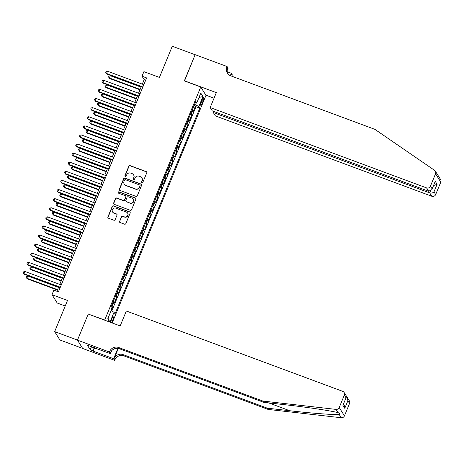 <?xml version="1.0" encoding="UTF-8"?>
<svg xmlns="http://www.w3.org/2000/svg" width="464" height="464" viewBox="0 0 464 464"><rect width="100%" height="100%" fill="white"/><g stroke="black" fill="none" stroke-linecap="round" stroke-linejoin="round"><path stroke-width="0.7" d="M141.961 182.717A0.684 0.661 -32.1 0 0 142.842 182.329L146.757 172.834A0.98 0.945 -32.1 0 0 146.23 171.61L130.1 165.619A0.98 0.945 -32.1 0 0 128.835 166.176L124.92 175.67A0.684 0.661 -32.1 0 0 125.292 176.529A0.684 0.661 -32.1 0 0 126.173 176.14L126.684 174.911A3.132 3.016 -32.1 0 1 130.726 173.113L132.072 173.611A3.132 3.016 -32.1 0 1 133.76 177.538L133.255 178.768A0.684 0.661 -32.1 0 0 133.626 179.626A0.684 0.661 -32.1 0 0 134.508 179.232L135.018 178.002A3.132 3.016 -32.1 0 1 139.061 176.21L140.406 176.709A3.132 3.016 -32.1 0 1 142.094 180.635L141.59 181.859A0.684 0.661 -32.1 0 0 141.961 182.717M111.372 322.66A3.19 0.684 110.4 0 0 112.595 320.531A3.19 0.684 110.4 0 0 113.251 316.819A3.19 0.684 110.4 0 0 111.691 319.087A3.19 0.684 110.4 0 0 110.867 322.474M119.503 221.282A0.98 0.945 -32.1 0 0 120.031 222.511L124.555 224.187A0.98 0.945 -32.1 0 0 125.819 223.631L130.164 213.086A0.98 0.945 -32.1 0 0 129.636 211.862L113.506 205.871A0.98 0.945 -32.1 0 0 112.242 206.428L107.897 216.972A0.98 0.945 -32.1 0 0 108.425 218.202L113.889 220.232A0.98 0.945 -32.1 0 0 115.153 219.669L117.015 215.157A0.98 0.945 -32.1 0 0 116.487 213.933L113.779 212.924A2.616 2.523 -32.1 0 1 112.793 208.939A2.616 2.523 -32.1 0 1 115.745 208.145L126.365 212.089A2.616 2.523 -32.1 0 1 127.351 216.073A2.616 2.523 -32.1 0 1 124.398 216.868L122.629 216.212A0.98 0.945 -32.1 0 0 121.365 216.769L119.642 221.508A0.98 0.945 -32.1 0 0 119.648 222.244M88.398 314.128L104.707 320.027L200.755 87L184.318 80.893L195.106 54.723L172.277 46.249L159.43 77.424L143.91 71.665L142.03 76.212L146.595 77.911L58.429 291.821L53.865 290.128L51.985 294.681L57.229 303.033L65.221 305.996M88.27 313.925L77.482 340.095L54.659 331.621L67.506 300.446L51.985 294.681M136.01 196.4A0.98 0.945 -32.1 0 0 137.274 195.843L141.619 185.298A0.98 0.945 -32.1 0 0 141.091 184.075L124.961 178.083A0.98 0.945 -32.1 0 0 123.697 178.64L119.352 189.184A0.98 0.945 -32.1 0 0 119.88 190.414L136.01 196.4M135.894 199.189L131.55 209.734A0.98 0.945 -32.1 0 1 130.285 210.296L114.15 204.305A0.98 0.945 -32.1 0 1 113.622 203.081L115.484 198.569A0.98 0.945 -32.1 0 1 116.748 198.006L123.291 200.436A0.98 0.945 -32.1 0 0 124.555 199.874L125.79 196.881A0.98 0.945 -32.1 0 0 125.263 195.657L118.448 193.128A0.684 0.661 -32.1 0 1 118.192 192.084A0.684 0.661 -32.1 0 1 118.964 191.876L135.366 197.966A0.98 0.945 -32.1 0 1 135.894 199.189M82.662 348.423L59.897 339.973L54.659 331.621M111.754 311.048L195.982 106.697L199.816 108.124L115.026 313.844L114.034 312.266L111.111 310.7L112.967 306.205L111.54 305.672M111.87 304.871A3.99 0.632 22.4 0 1 112.445 305.382L113.947 301.739L114.463 302.563L116.719 297.099L115.292 296.571M115.617 295.771A3.99 0.632 22.4 0 1 116.197 296.276L117.699 292.633L118.216 293.457L120.466 287.999L119.039 287.465M119.37 286.665A3.99 0.632 22.4 0 1 119.95 287.175L121.452 283.533L121.968 284.357L124.219 278.893L122.792 278.365M123.122 277.565A3.99 0.632 22.4 0 1 123.702 278.069L125.205 274.433L125.721 275.256L127.971 269.793L126.544 269.265M126.875 268.459A3.99 0.632 22.4 0 1 127.455 268.969L128.957 265.327L129.473 266.15L131.724 260.693L130.297 260.159M130.628 259.359A3.99 0.632 22.4 0 1 131.208 259.863L132.71 256.227L133.226 257.05L135.476 251.587L134.05 251.059M134.38 250.258A3.99 0.632 22.4 0 1 134.96 250.763L136.462 247.121L136.979 247.944L139.229 242.486L137.802 241.953M138.133 241.152A3.99 0.632 22.4 0 1 138.713 241.663L140.209 238.02L140.731 238.844L142.982 233.38L141.555 232.853M141.885 232.052A3.99 0.632 22.4 0 1 142.465 232.557L143.962 228.914L144.478 229.738L146.734 224.28L145.307 223.747M145.632 222.946A3.99 0.632 22.4 0 1 146.212 223.457L147.714 219.814L148.231 220.638L150.481 215.174L149.054 214.646M149.385 213.846A3.99 0.632 22.4 0 1 149.965 214.351L151.467 210.708L151.983 211.538L154.234 206.074L152.807 205.546M153.137 204.74A3.99 0.632 22.4 0 1 153.717 205.25L155.22 201.608L155.736 202.432L157.986 196.968L156.559 196.44M156.89 195.64A3.99 0.632 22.4 0 1 157.47 196.144L158.972 192.508L159.488 193.331L161.739 187.868L160.312 187.34M160.643 186.534A3.99 0.632 22.4 0 1 161.223 187.044L162.725 183.402L163.241 184.225L165.491 178.768L164.065 178.234M164.395 177.434A3.99 0.632 22.4 0 1 164.975 177.938L166.477 174.302L166.994 175.125L169.244 169.662L167.817 169.134M168.148 168.333A3.99 0.632 22.4 0 1 168.728 168.838L170.224 165.196L170.746 166.019L172.997 160.561L171.57 160.028M171.9 159.227A3.99 0.632 22.4 0 1 172.48 159.738L173.977 156.095L174.493 156.919L176.749 151.455L175.322 150.928M175.647 150.127A3.99 0.632 22.4 0 1 176.227 150.632L177.729 146.989L178.246 147.813L180.496 142.355L179.069 141.822M179.4 141.021A3.99 0.632 22.4 0 1 179.98 141.532L181.482 137.889L181.998 138.713L184.249 133.249L182.822 132.721M183.152 131.921A3.99 0.632 22.4 0 1 183.732 132.426L185.235 128.789L185.751 129.613L188.001 124.149L186.574 123.621M186.905 122.815A3.99 0.632 22.4 0 1 187.485 123.325L188.987 119.683L189.503 120.507L191.754 115.043L191.238 114.219A3.99 0.632 -157.6 0 0 190.658 113.715M190.327 114.515L191.754 115.043M202.159 99.644L201.335 101.645A3.091 0.667 110.4 0 0 200.697 105.247A3.091 0.667 110.4 0 0 202.211 103.049L203.041 101.042A3.091 0.667 110.4 0 0 203.673 97.446A3.091 0.667 110.4 0 0 202.159 99.644M112.184 322.961L205.993 95.352L200.755 87M199.816 108.124L198.824 106.54L194.555 104.267M114.034 312.266L109.962 322.138M109.771 322.068L107.752 318.849L111.876 308.833L110.884 307.255L195.68 101.529L196.672 103.112L200.796 93.102L202.954 96.529L198.824 106.54M195.982 106.697L195.506 105.943L193.256 111.406L192.74 110.583A3.99 0.632 -157.6 0 0 192.16 110.072M187.485 123.325L188.001 124.149M183.732 132.426L184.249 133.249M179.98 141.532L180.496 142.355M176.227 150.632L176.749 151.455M172.48 159.738L172.997 160.561M168.728 168.838L169.244 169.662M164.975 177.938L165.491 178.768M161.223 187.044L161.739 187.868M157.47 196.144L157.986 196.968M153.717 205.25L154.234 206.074M149.965 214.351L150.481 215.174M146.212 223.457L146.734 224.28M142.465 232.557L142.982 233.38M138.713 241.663L139.229 242.486M134.96 250.763L135.476 251.587M131.208 259.863L131.724 260.693M127.455 268.969L127.971 269.793M123.702 278.069L124.219 278.893M119.95 287.175L120.466 287.999M116.197 296.276L116.719 297.099M112.445 305.382L112.967 306.205M194.607 104.284L195.176 102.892M142.03 76.212L144.159 79.599L142.291 84.123M141.201 86.774L138.539 93.229M137.448 95.88L134.786 102.329M133.696 104.98L131.034 111.435M129.943 114.086L127.281 120.536M126.191 123.186L123.534 129.642M122.438 132.292L119.782 138.742M118.685 141.392L116.029 147.842M114.933 150.493L112.276 156.948M111.186 159.599L108.524 166.048M107.433 168.699L104.771 175.154M103.681 177.805L101.019 184.254M99.928 186.905L97.266 193.36M96.176 196.011L93.519 202.461M92.423 205.111L89.767 211.561M88.67 214.217L86.014 220.667M84.918 223.317L82.261 229.767M81.171 232.418L78.509 238.873M77.418 241.524L74.756 247.973M73.666 250.624L71.004 257.079M69.913 259.73L67.251 266.179M66.161 268.83L63.504 275.285M62.408 277.936L59.752 284.386M58.655 287.036L56.915 291.264M145.667 80.162L144.159 79.599M194.08 105.415L195.506 105.943M195.124 102.886L196.672 103.112M188.987 119.683A3.99 0.632 -157.6 0 0 188.407 119.178M185.235 128.789A3.99 0.632 -157.6 0 0 184.655 128.279M181.482 137.889A3.99 0.632 -157.6 0 0 180.902 137.385M177.729 146.989A3.99 0.632 -157.6 0 0 177.149 146.485M173.977 156.095A3.99 0.632 -157.6 0 0 173.397 155.585M170.224 165.196A3.99 0.632 -157.6 0 0 169.644 164.691M166.477 174.302A3.99 0.632 -157.6 0 0 165.897 173.791M162.725 183.402A3.99 0.632 -157.6 0 0 162.145 182.897M158.972 192.508A3.99 0.632 -157.6 0 0 158.392 191.997M155.22 201.608A3.99 0.632 -157.6 0 0 154.64 201.103M151.467 210.708A3.99 0.632 -157.6 0 0 150.887 210.204M147.714 219.814A3.99 0.632 -157.6 0 0 147.134 219.304M143.962 228.914A3.99 0.632 -157.6 0 0 143.382 228.41M140.209 238.02A3.99 0.632 -157.6 0 0 139.629 237.51M136.462 247.121A3.99 0.632 -157.6 0 0 135.882 246.616M132.71 256.227A3.99 0.632 -157.6 0 0 132.13 255.716M128.957 265.327A3.99 0.632 -157.6 0 0 128.377 264.822M125.205 274.433A3.99 0.632 -157.6 0 0 124.625 273.922M121.452 283.533A3.99 0.632 -157.6 0 0 120.872 283.028M117.699 292.633A3.99 0.632 -157.6 0 0 117.119 292.129M113.947 301.739A3.99 0.632 -157.6 0 0 113.367 301.229M198.986 97.486L202.954 96.529M109.811 322.08L108.019 318.194M141.717 182.567A0.684 0.661 -32.1 0 1 141.729 182.085L142.239 180.861A3.132 3.016 -32.1 0 0 142.025 178.13L141.88 177.903M133.545 174.806L133.69 175.032A3.132 3.016 -32.1 0 1 133.905 177.764L133.394 178.994A0.684 0.661 -32.1 0 0 133.383 179.469M146.752 172.098A0.98 0.945 -32.1 0 0 146.369 171.831L130.239 165.845A0.98 0.945 -32.1 0 0 128.975 166.402L125.06 175.897A0.684 0.661 -32.1 0 0 125.048 176.372M141.613 184.562A0.98 0.945 -32.1 0 0 141.236 184.295L125.1 178.309A0.98 0.945 -32.1 0 0 123.836 178.866L119.492 189.411A0.98 0.945 -32.1 0 0 119.497 190.147M139.96 185.815A0.684 0.661 -32.1 0 0 139.589 184.956L125.431 179.701A0.684 0.661 -32.1 0 0 124.543 180.09L124.01 181.389A3.132 3.016 -32.1 0 0 125.698 185.31L135.378 188.906A3.132 3.016 -32.1 0 0 139.426 187.108L140.099 186.041A0.684 0.661 -32.1 0 0 140.053 185.443L139.913 185.217M124.224 184.115L124.369 184.341A3.132 3.016 -32.1 0 0 125.843 185.536L125.698 185.31M140.099 186.041L139.565 187.334A3.132 3.016 -32.1 0 1 135.523 189.132L125.843 185.536M125.721 196.028L125.86 196.255A0.98 0.945 -32.1 0 1 125.93 197.107L124.694 200.1A0.98 0.945 -32.1 0 1 123.43 200.663L116.887 198.232A0.98 0.945 -32.1 0 0 115.623 198.795L113.767 203.307A0.98 0.945 -32.1 0 0 113.767 204.038M135.888 198.459A0.98 0.945 -32.1 0 0 135.505 198.192L119.103 192.102A0.684 0.661 -32.1 0 0 118.21 192.972M130.077 202.959A2.616 2.523 -32.1 0 0 133.284 199.178A2.616 2.523 -32.1 0 0 132.049 198.174L128.308 196.788A0.98 0.945 -32.1 0 0 127.043 197.351L125.808 200.344A0.98 0.945 -32.1 0 0 126.336 201.567L130.222 203.186A2.616 2.523 -32.1 0 0 133.423 199.398L133.284 199.178M125.877 201.196L126.017 201.422A0.98 0.945 -32.1 0 0 126.481 201.794L126.336 201.567M130.222 203.186L126.481 201.794M127.6 213.086L127.739 213.312A2.616 2.523 -32.1 0 1 124.538 217.094L122.769 216.439A0.98 0.945 -32.1 0 0 121.504 216.995L119.642 221.508M112.543 211.926L112.688 212.152A2.616 2.523 -32.1 0 0 113.918 213.15L113.779 212.924M117.009 214.42A0.98 0.945 -32.1 0 0 116.626 214.159L113.918 213.15M130.164 212.35A0.98 0.945 -32.1 0 0 129.781 212.083L113.645 206.097A0.98 0.945 -32.1 0 0 112.381 206.654L108.037 217.198A0.98 0.945 -32.1 0 0 108.042 217.935M141.056 87.128L110.31 75.713L109.376 77.987L109.73 78.555L139.96 89.778M109.73 78.555L108.576 77.036L109.376 77.987L140.116 89.401M108.576 77.036L108.947 76.125L110.31 75.713M142.866 86.959L106.54 73.474L107.48 71.201L143.805 84.686M142.709 87.336L106.894 74.037L105.74 72.523L106.117 71.613L107.48 71.201M106.894 74.037L105.74 72.523M435.354 171.158L440.597 179.51A2.993 2.883 147.9 0 1 440.8 182.114L435.557 173.762A2.993 2.883 -32.1 0 0 434.571 170.34L374.9 129.357L230.643 75.789A6.983 6.728 147.9 0 1 226.873 67.048L227.082 66.543L195.124 54.677L184.504 80.962M213.742 111.464L213.301 112.532L215.418 115.907L431.816 196.255L429.699 192.879L430.366 191.255M213.301 112.532L429.699 192.879C431.445 193.36 432.877 193.018 433.985 191.841L435.679 194.538L440.8 182.114M184.376 80.759L216.334 92.626L210.18 107.555L426.573 187.903A2.993 2.883 -32.1 0 0 430.435 186.186L435.557 173.762M227.186 71.734L231.298 73.26L232.325 74.895L232.116 75.4A6.983 6.728 147.9 0 0 231.832 76.235M227.082 66.543L228.108 68.179L227.14 70.528M205.865 95.143L214.043 98.182M210.18 107.555L212.297 110.925L428.69 191.278L426.573 187.903M230.666 75.8L231.339 74.159L232.116 75.4M230.306 75.655L231.298 73.26M435.679 194.538A2.993 2.883 147.9 0 1 431.816 196.255M227.778 73.724A6.983 6.728 147.9 0 1 227.65 68.283L226.873 67.048M230.881 75.881A6.983 6.728 147.9 0 1 231.339 74.159M430.435 186.186L432.129 188.883L431.914 189.602L428.69 191.278M432.129 188.883L435.244 181.331L431.914 189.602M435.244 181.331L437.1 184.289L433.596 185.519M268.151 409.428L267.374 408.192L289.797 410.744C311.269 413.244 334.596 414.99 339.201 414.451L339.37 413.041L338.105 412.705C332.056 410.942 307.499 407.241 286.108 404.863L263.685 402.311L119.422 348.742A6.983 6.728 -32.1 0 0 110.403 352.744L109.632 351.509L109.423 352.008L77.465 340.141L88.212 314.064L120.17 325.925L126.324 311.002L342.716 391.349A2.993 2.883 -32.1 0 1 344.334 395.096L339.213 407.52L344.45 415.872A2.993 2.883 147.9 0 1 341.278 417.751L268.151 409.428L123.888 355.859A6.983 6.728 -32.1 0 0 114.869 359.861L114.666 360.36L82.708 348.493L77.465 340.141M263.685 402.311L262.908 401.076L118.645 347.507A6.983 6.728 -32.1 0 0 109.632 351.509M118.297 348.435L114.092 358.62A6.983 6.728 -32.1 0 1 123.111 354.624L267.374 408.192M349.572 403.448L347.878 400.751L347.333 397.602L349.369 400.844A2.993 2.883 147.9 0 1 349.572 403.448L344.45 415.872M338.105 412.705L336.035 409.399L262.908 401.076M94.575 347.751L93.183 351.126L92.957 350.767L94.25 347.629M90.323 346.173L87.487 345.396L90.219 349.752L92.957 350.767M90.225 346.411L110.449 353.643L109.423 352.008M114.666 360.36L113.639 358.724L117.902 348.371M93.183 351.126L113.639 358.724M111.638 350.767L110.449 353.643M336.035 409.399A2.993 2.883 -32.1 0 0 339.213 407.52M90.219 349.752L91.512 346.614M347.333 397.602L346.434 396.639M347.878 400.751L344.764 408.308L344.218 405.153L343.522 404.045M344.764 408.308L342.908 405.35L346.295 397.323L346.161 395.728L344.126 392.486M342.908 405.35L346.295 397.323M137.303 96.234L106.558 84.813L105.624 87.093L105.978 87.655L136.207 98.884M105.978 87.655L104.823 86.136L105.624 87.093L136.364 98.507M104.823 86.136L105.2 85.225L106.558 84.813M133.551 105.334L102.811 93.919L101.871 96.193L102.225 96.761L132.455 107.984M102.225 96.761L101.071 95.242L101.871 96.193L132.611 107.607M101.071 95.242L101.448 94.331L102.811 93.919M129.798 114.434L99.058 103.02L98.119 105.299L98.472 105.862L128.708 117.09M98.472 105.862L97.318 104.342L98.119 105.299L128.859 116.713M97.318 104.342L97.695 103.431L99.058 103.02M126.046 123.54L95.306 112.126L94.366 114.399L94.72 114.962L124.955 126.191M94.72 114.962L93.566 113.448L94.366 114.399L125.106 125.814M93.566 113.448L93.943 112.537L95.306 112.126M139.113 96.065L102.788 82.575L103.727 80.301L140.053 93.792M138.956 96.442L103.141 83.143L101.987 81.623L102.364 80.713L103.727 80.301M103.141 83.143L101.987 81.623M135.36 105.166L99.035 91.681L99.975 89.407L136.3 102.892M135.21 105.543L99.389 92.243L98.24 90.724L98.612 89.813L99.975 89.407M99.389 92.243L98.24 90.724M131.608 114.272L95.282 100.781L96.222 98.507L132.547 111.992M131.457 114.649L95.642 101.349L94.488 99.83L94.859 98.919L96.222 98.507M95.642 101.349L94.488 99.83M127.855 123.372L91.536 109.887L92.469 107.607L128.795 121.098M127.704 123.749L91.889 110.449L90.735 108.93L91.106 108.019L92.469 107.607M91.889 110.449L90.735 108.93M122.293 132.64L91.553 121.226L90.613 123.505L90.967 124.068L121.203 135.291M90.967 124.068L89.813 122.548L90.613 123.505L121.353 134.92M89.813 122.548L90.19 121.638L91.553 121.226M124.108 132.478L87.783 118.987L88.717 116.713L125.042 130.198M123.952 132.849L88.137 119.555L86.983 118.036L87.36 117.125L88.717 116.713M88.137 119.555L86.983 118.036M118.54 141.746L87.8 130.332L86.861 132.605L87.215 133.168L117.45 144.397M87.215 133.168L86.06 131.654L86.861 132.605L117.607 144.02M86.06 131.654L86.437 130.744L87.8 130.332M120.356 141.578L84.03 128.093L84.97 125.814L121.29 139.304M120.199 141.955L84.384 128.656L83.23 127.136L83.607 126.225L84.97 125.814M84.384 128.656L83.23 127.136M114.788 150.846L84.048 139.432L83.108 141.706L83.462 142.274L113.697 153.497M83.462 142.274L82.314 140.754L83.108 141.706L113.854 153.126M82.314 140.754L82.685 139.844L84.048 139.432M116.603 150.684L80.278 137.193L81.217 134.92L117.543 148.405M116.447 151.055L80.632 137.756L79.477 136.242L79.854 135.331L81.217 134.92M80.632 137.756L79.477 136.242M111.041 159.952L80.295 148.538L79.361 150.812L79.715 151.374L109.945 162.603M79.715 151.374L78.561 149.855L79.361 150.812L110.101 162.226M78.561 149.855L78.932 148.944L80.295 148.538M112.851 159.784L76.525 146.299L77.465 144.02L113.79 157.511M112.694 160.161L76.879 146.862L75.725 145.342L76.102 144.432L77.465 144.02M76.879 146.862L75.725 145.342M107.288 169.053L76.543 157.638L75.609 159.912L75.963 160.48L106.192 171.703M75.963 160.48L74.808 158.961L75.609 159.912L106.349 171.326M74.808 158.961L75.185 158.05L76.543 157.638M109.098 168.884L72.773 155.399L73.712 153.126L110.038 166.611M108.941 169.261L73.126 155.962L71.972 154.442L72.349 153.538L73.712 153.126M73.126 155.962L71.972 154.442M103.536 178.153L72.796 166.738L71.856 169.018L72.21 169.58L102.44 180.809M72.21 169.58L71.056 168.061L71.856 169.018L102.596 180.432M71.056 168.061L71.433 167.15L72.796 166.738M105.345 177.99L69.02 164.5L69.96 162.226L106.285 175.717M105.195 178.367L69.374 165.068L68.225 163.548L68.597 162.638L69.96 162.226M69.374 165.068L68.225 163.548M99.783 187.259L69.043 175.844L68.104 178.118L68.457 178.686L98.693 189.909M68.457 178.686L67.303 177.167L68.104 178.118L98.844 189.532M67.303 177.167L67.68 176.256L69.043 175.844M101.593 187.091L65.267 173.606L66.207 171.326L102.532 184.817M101.442 187.468L65.627 174.168L64.473 172.649L64.844 171.738L66.207 171.326M65.627 174.168L64.473 172.649M96.031 196.359L65.291 184.945L64.351 187.224L64.705 187.787L94.94 199.01M64.705 187.787L63.551 186.267L64.351 187.224L95.091 198.638M63.551 186.267L63.928 185.356L65.291 184.945M97.84 196.197L61.521 182.706L62.454 180.432L98.78 193.917M97.689 196.568L61.874 183.274L60.72 181.755L61.091 180.844L62.454 180.432M61.874 183.274L60.72 181.755M92.278 205.465L61.538 194.051L60.598 196.324L60.952 196.887L91.188 208.116M60.952 196.887L59.798 195.373L60.598 196.324L91.338 207.739M59.798 195.373L60.175 194.462L61.538 194.051M94.093 205.297L57.768 191.812L58.702 189.532L95.027 203.023M93.937 205.674L58.122 192.374L56.968 190.855L57.345 189.944L58.702 189.532M58.122 192.374L56.968 190.855M88.525 214.565L57.785 203.151L56.846 205.43L57.2 205.993L87.435 217.216M57.2 205.993L56.045 204.473L56.846 205.43L87.592 216.845M56.045 204.473L56.422 203.563L57.785 203.151M90.341 214.403L54.015 200.912L54.955 198.638L91.275 212.123M90.184 214.774L54.369 201.475L53.215 199.961L53.592 199.05L54.955 198.638M54.369 201.475L53.215 199.961M84.773 223.671L54.033 212.257L53.093 214.53L53.447 215.093L83.682 226.322M53.447 215.093L52.299 213.579L53.093 214.53L83.839 225.945M52.299 213.579L52.67 212.669L54.033 212.257M86.588 223.503L50.263 210.018L51.202 207.739L87.528 221.229M86.432 223.88L50.617 210.581L49.462 209.061L49.839 208.15L51.202 207.739M50.617 210.581L49.462 209.061M81.026 232.771L50.28 221.357L49.346 223.631L49.7 224.199L79.93 235.422M49.7 224.199L48.546 222.679L49.346 223.631L80.086 235.045M48.546 222.679L48.917 221.769L50.28 221.357M82.836 232.609L46.51 219.118L47.45 216.845L83.775 230.33M82.679 232.98L46.864 219.681L45.71 218.167L46.087 217.256L47.45 216.845M46.864 219.681L45.71 218.167M77.273 241.877L46.528 230.463L45.594 232.737L45.948 233.299L76.177 244.528M45.948 233.299L44.793 231.78L45.594 232.737L76.334 244.151M44.793 231.78L45.17 230.869L46.528 230.463M79.083 241.709L42.758 228.218L43.697 225.945L80.023 239.436M78.926 242.086L43.111 228.787L41.957 227.267L42.334 226.357L43.697 225.945M43.111 228.787L41.957 227.267M73.521 250.978L42.781 239.563L41.841 241.837L42.195 242.405L72.425 253.628M42.195 242.405L41.041 240.886L41.841 241.837L72.581 253.251M41.041 240.886L41.418 239.975L42.781 239.563M75.33 250.809L39.005 237.324L39.945 235.051L76.27 248.536M75.18 251.186L39.359 237.887L38.21 236.367L38.582 235.457L39.945 235.051M39.359 237.887L38.21 236.367M69.768 260.078L39.028 248.663L38.089 250.943L38.442 251.505L68.678 262.734M38.442 251.505L37.288 249.986L38.089 250.943L68.829 262.357M37.288 249.986L37.665 249.075L39.028 248.663M71.578 259.915L35.252 246.425L36.192 244.151L72.517 257.636M71.427 260.292L35.612 246.993L34.458 245.473L34.829 244.563L36.192 244.151M35.612 246.993L34.458 245.473M66.016 269.184L35.276 257.769L34.336 260.043L34.69 260.611L64.925 271.834M34.69 260.611L33.536 259.092L34.336 260.043L65.076 271.457M33.536 259.092L33.913 258.181L35.276 257.769M67.825 269.016L31.506 255.531L32.439 253.251L68.765 266.742M67.674 269.393L31.859 256.093L30.705 254.574L31.076 253.663L32.439 253.251M31.859 256.093L30.705 254.574M62.263 278.284L31.523 266.87L30.583 269.149L30.937 269.712L61.173 280.935M30.937 269.712L29.783 268.192L30.583 269.149L61.323 280.563M29.783 268.192L30.16 267.281L31.523 266.87M64.078 278.122L27.753 264.631L28.687 262.357L65.012 275.842M63.922 278.493L28.107 265.199L26.953 263.68L27.33 262.769L28.687 262.357M28.107 265.199L26.953 263.68M58.51 287.39L27.77 275.976L26.831 278.249L27.185 278.812L57.42 290.041M27.185 278.812L26.03 277.298L26.831 278.249L57.577 289.664M26.03 277.298L26.407 276.387L27.77 275.976M60.326 287.222L24 273.737L24.94 271.457L61.26 284.948M60.169 287.599L24.354 274.299L23.2 272.78L23.577 271.869L24.94 271.457M24.354 274.299L23.2 272.78M191.238 114.219L192.74 110.583M201.776 100.572L203.041 101.042M200.987 102.59L202.211 103.049M437.1 184.289L433.985 191.841M289.797 410.744L268.586 402.868M119.422 348.742L118.645 347.507M123.111 354.624L123.888 355.859M346.022 397.793L344.334 395.096M341.278 417.751L339.201 414.451M114.092 358.62L114.869 359.861"/></g></svg>
